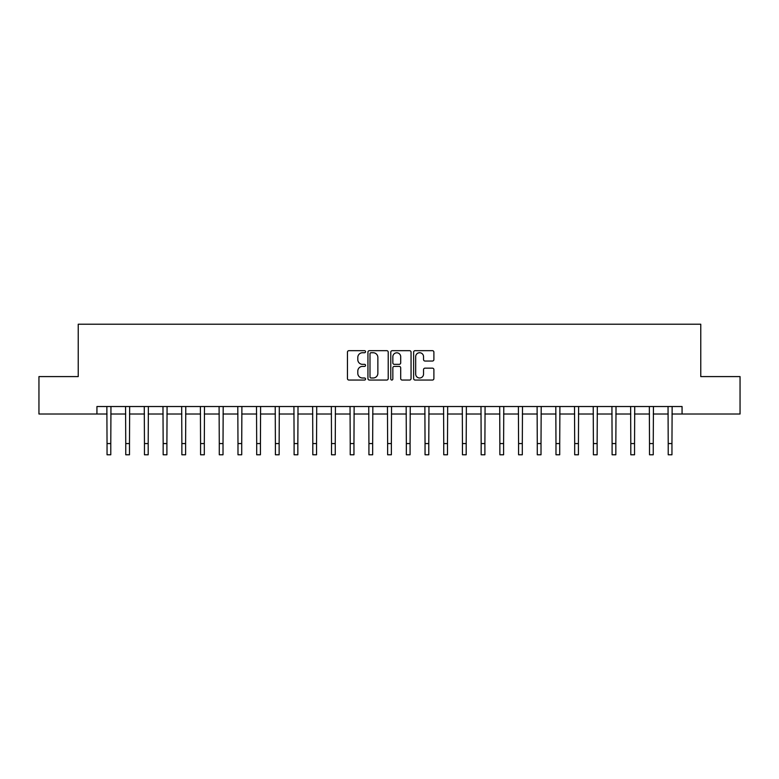 <?xml version="1.0" encoding="UTF-8"?>
<svg xmlns="http://www.w3.org/2000/svg" width="779" height="779" viewBox="0 0 779 779"><rect width="100%" height="100%" fill="white"/><g stroke="black" fill="none" stroke-linecap="round" stroke-linejoin="round"><path stroke-width="1.17" d="M365.555 351.709A1.032 1.032 0 0 0 364.533 350.677L348.924 350.677A1.47 1.47 0 0 0 347.453 352.147L347.453 378.594A1.47 1.47 0 0 0 348.924 380.055L364.533 380.055A1.032 1.032 0 0 0 365.555 379.032A1.032 1.032 0 0 0 364.533 378L362.508 378A4.703 4.703 0 0 1 357.804 373.297L357.804 371.096A4.703 4.703 0 0 1 362.508 366.393L364.533 366.393A1.032 1.032 0 0 0 365.555 365.37A1.032 1.032 0 0 0 364.533 364.338L362.508 364.338A4.703 4.703 0 0 1 357.804 359.645L357.804 357.434A4.703 4.703 0 0 1 362.508 352.741L364.533 352.741A1.032 1.032 0 0 0 365.555 351.709M432.433 361.037A1.47 1.47 0 0 0 433.893 359.567L433.893 352.147A1.47 1.47 0 0 0 432.433 350.677L415.1 350.677A1.47 1.47 0 0 0 413.63 352.147L413.63 378.594A1.47 1.47 0 0 0 415.1 380.055L432.433 380.055A1.47 1.47 0 0 0 433.893 378.594L433.893 369.626A1.47 1.47 0 0 0 432.433 368.155L425.013 368.155A1.47 1.47 0 0 0 423.542 369.626L423.542 374.076A3.934 3.934 0 0 1 419.608 378A3.934 3.934 0 0 1 415.684 374.076L415.684 356.665A3.934 3.934 0 0 1 419.608 352.741A3.934 3.934 0 0 1 423.542 356.665L423.542 359.567A1.47 1.47 0 0 0 425.013 361.037L432.433 361.037M96.937 414.009L38.95 414.009L38.95 376.588L78.231 376.588L78.231 324.22L700.769 324.22L700.769 376.588L740.05 376.588L740.05 414.009L682.063 414.009L682.063 406.521L96.937 406.521L96.937 414.009L107.044 414.009M388.215 352.147A1.47 1.47 0 0 0 386.744 350.677L369.412 350.677A1.47 1.47 0 0 0 367.941 352.147L367.941 378.594A1.47 1.47 0 0 0 369.412 380.055L386.744 380.055A1.47 1.47 0 0 0 388.215 378.594L388.215 352.147M392.256 350.677L409.588 350.677A1.47 1.47 0 0 1 411.059 352.147L411.059 378.594A1.47 1.47 0 0 1 409.588 380.055L402.168 380.055A1.47 1.47 0 0 1 400.698 378.594L400.698 367.863A1.47 1.47 0 0 0 399.228 366.393L394.31 366.393A1.47 1.47 0 0 0 392.84 367.863L392.84 379.032A1.032 1.032 0 0 1 391.818 380.055A1.032 1.032 0 0 1 390.785 379.032L390.785 352.147A1.47 1.47 0 0 1 392.256 350.677M110.784 414.009L125.75 414.009M129.489 414.009L144.456 414.009M148.195 414.009L163.162 414.009M166.901 414.009L181.867 414.009M185.606 414.009L200.573 414.009M204.312 414.009L219.279 414.009M223.018 414.009L237.984 414.009M241.724 414.009L256.69 414.009M260.429 414.009L275.396 414.009M279.135 414.009L294.102 414.009M297.841 414.009L312.807 414.009M316.547 414.009L331.513 414.009M335.252 414.009L350.219 414.009M353.958 414.009L368.925 414.009M372.664 414.009L387.63 414.009M391.37 414.009L406.336 414.009M410.075 414.009L425.042 414.009M428.781 414.009L443.748 414.009M447.487 414.009L462.453 414.009M466.193 414.009L481.159 414.009M484.898 414.009L499.865 414.009M503.604 414.009L518.571 414.009M522.31 414.009L537.276 414.009M541.015 414.009L555.982 414.009M559.721 414.009L574.688 414.009M578.427 414.009L593.394 414.009M597.133 414.009L612.099 414.009M615.838 414.009L630.805 414.009M634.544 414.009L649.511 414.009M653.25 414.009L668.216 414.009M671.956 414.009L682.063 414.009M371.028 352.741A1.032 1.032 0 0 0 369.996 353.763L369.996 376.978A1.032 1.032 0 0 0 371.028 378L373.16 378A4.703 4.703 0 0 0 377.864 373.297L377.864 357.434A4.703 4.703 0 0 0 373.16 352.741L371.028 352.741M400.698 356.743A3.934 3.934 0 0 0 396.774 352.809A3.934 3.934 0 0 0 392.84 356.743L392.84 362.868A1.47 1.47 0 0 0 394.31 364.338L399.228 364.338A1.47 1.47 0 0 0 400.698 362.868L400.698 356.743M106.859 406.521L107.044 443.563L110.784 443.563L110.959 406.521M107.044 443.563L107.044 454.78L110.784 454.78L110.784 443.563M125.565 406.521L125.75 443.563L129.489 443.563L129.665 406.521M125.75 443.563L125.75 454.78L129.489 454.78L129.489 443.563M144.271 406.521L144.456 443.563L148.195 443.563L148.37 406.521M144.456 443.563L144.456 454.78L148.195 454.78L148.195 443.563M162.977 406.521L163.162 443.563L166.901 443.563L167.076 406.521M163.162 443.563L163.162 454.78L166.901 454.78L166.901 443.563M181.682 406.521L181.867 443.563L185.606 443.563L185.782 406.521M181.867 443.563L181.867 454.78L185.606 454.78L185.606 443.563M200.388 406.521L200.573 443.563L204.312 443.563L204.488 406.521M200.573 443.563L200.573 454.78L204.312 454.78L204.312 443.563M219.094 406.521L219.279 443.563L223.018 443.563L223.193 406.521M219.279 443.563L219.279 454.78L223.018 454.78L223.018 443.563M237.799 406.521L237.984 443.563L241.724 443.563L241.899 406.521M237.984 443.563L237.984 454.78L241.724 454.78L241.724 443.563M256.505 406.521L256.69 443.563L260.429 443.563L260.605 406.521M256.69 443.563L256.69 454.78L260.429 454.78L260.429 443.563M275.221 406.521L275.396 443.563L279.135 443.563L279.31 406.521M275.396 443.563L275.396 454.78L279.135 454.78L279.135 443.563M293.926 406.521L294.102 443.563L297.841 443.563L298.016 406.521M294.102 443.563L294.102 454.78L297.841 454.78L297.841 443.563M312.632 406.521L312.807 443.563L316.547 443.563L316.722 406.521M312.807 443.563L312.807 454.78L316.547 454.78L316.547 443.563M331.338 406.521L331.513 443.563L335.252 443.563L335.428 406.521M331.513 443.563L331.513 454.78L335.252 454.78L335.252 443.563M350.044 406.521L350.219 443.563L353.958 443.563L354.133 406.521M350.219 443.563L350.219 454.78L353.958 454.78L353.958 443.563M368.749 406.521L368.925 443.563L372.664 443.563L372.839 406.521M368.925 443.563L368.925 454.78L372.664 454.78L372.664 443.563M387.455 406.521L387.63 443.563L391.37 443.563L391.545 406.521M387.63 443.563L387.63 454.78L391.37 454.78L391.37 443.563M406.161 406.521L406.336 443.563L410.075 443.563L410.251 406.521M406.336 443.563L406.336 454.78L410.075 454.78L410.075 443.563M424.867 406.521L425.042 443.563L428.781 443.563L428.956 406.521M425.042 443.563L425.042 454.78L428.781 454.78L428.781 443.563M443.572 406.521L443.748 443.563L447.487 443.563L447.662 406.521M443.748 443.563L443.748 454.78L447.487 454.78L447.487 443.563M462.278 406.521L462.453 443.563L466.193 443.563L466.368 406.521M462.453 443.563L462.453 454.78L466.193 454.78L466.193 443.563M480.984 406.521L481.159 443.563L484.898 443.563L485.074 406.521M481.159 443.563L481.159 454.78L484.898 454.78L484.898 443.563M499.69 406.521L499.865 443.563L503.604 443.563L503.779 406.521M499.865 443.563L499.865 454.78L503.604 454.78L503.604 443.563M518.395 406.521L518.571 443.563L522.31 443.563L522.495 406.521M518.571 443.563L518.571 454.78L522.31 454.78L522.31 443.563M537.101 406.521L537.276 443.563L541.015 443.563L541.201 406.521M537.276 443.563L537.276 454.78L541.015 454.78L541.015 443.563M555.807 406.521L555.982 443.563L559.721 443.563L559.906 406.521M555.982 443.563L555.982 454.78L559.721 454.78L559.721 443.563M574.513 406.521L574.688 443.563L578.427 443.563L578.612 406.521M574.688 443.563L574.688 454.78L578.427 454.78L578.427 443.563M593.218 406.521L593.394 443.563L597.133 443.563L597.318 406.521M593.394 443.563L593.394 454.78L597.133 454.78L597.133 443.563M611.924 406.521L612.099 443.563L615.838 443.563L616.023 406.521M612.099 443.563L612.099 454.78L615.838 454.78L615.838 443.563M630.63 406.521L630.805 443.563L634.544 443.563L634.729 406.521M630.805 443.563L630.805 454.78L634.544 454.78L634.544 443.563M649.335 406.521L649.511 443.563L653.25 443.563L653.435 406.521M649.511 443.563L649.511 454.78L653.25 454.78L653.25 443.563M668.041 406.521L668.216 443.563L671.956 443.563L672.141 406.521M668.216 443.563L668.216 454.78L671.956 454.78L671.956 443.563"/></g></svg>

